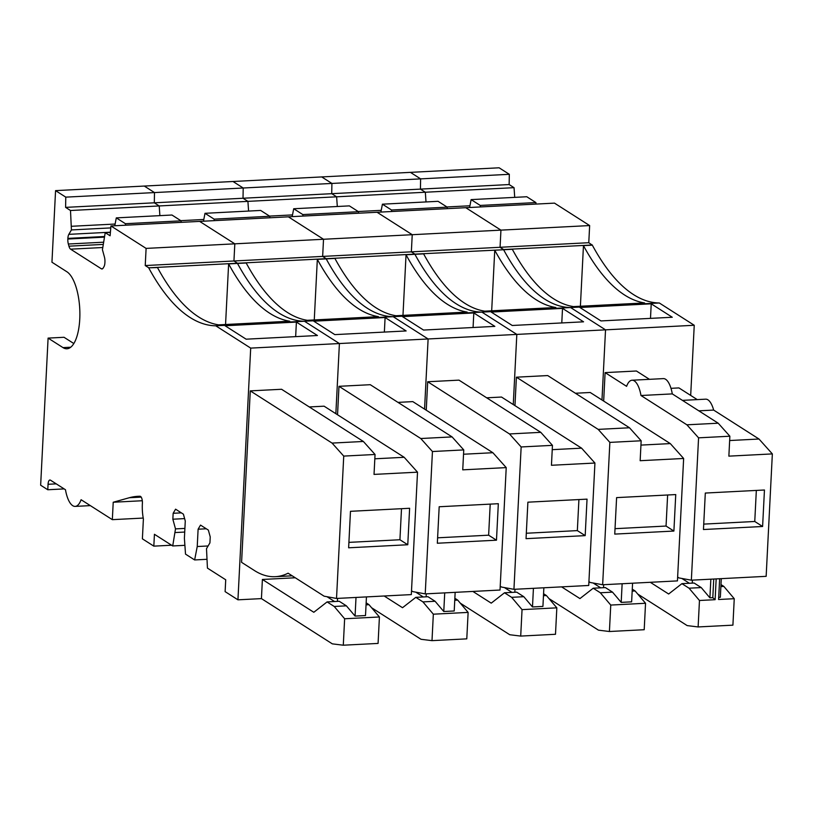<?xml version="1.0" encoding="UTF-8"?>
<svg xmlns="http://www.w3.org/2000/svg" width="813" height="813" viewBox="0 0 813 813"><rect width="100%" height="100%" fill="white"/><g stroke="black" fill="none" stroke-linecap="round" stroke-linejoin="round"><path stroke-width="1.22" d="M713.743 579.029L712.808 597.667L709.901 597.819L710.847 579.181M712.808 597.667L715.115 599.689L699.465 600.492L689.048 588.195L701.223 587.575L709.901 597.819M716.172 578.907L715.115 599.689M677.635 577.078L678.946 577.921L691.355 580.187L698.57 437.831L686.894 424.813L640.979 395.514A22.581 8.557 -92.9 0 0 632.026 380.23A22.581 8.557 -92.9 0 0 626.599 386.338L605.106 372.618L636.406 371.002L649.455 379.325M689.048 588.195L681.924 583.653L694.099 583.023L701.223 587.575M692.402 580.136L692.249 583.114M637.738 594.049L687.158 625.593L698.123 626.945L699.465 600.492M681.924 583.653L668.652 594.008L650.298 582.301M719.647 578.734L718.601 599.506L734.251 598.703L723.834 586.407L720.989 584.588M698.123 626.945L732.909 625.156L734.251 598.703M603.663 401.063L605.106 372.618M670.979 388.329L678.926 387.913L697.249 399.61M698.834 410.839L713.651 410.077A22.581 8.557 -92.9 0 0 705.674 399.173L682.432 400.372M713.651 410.077L758.996 439.02L772.35 453.908L728.865 456.144L729.871 436.215L698.57 437.831M691.355 580.187L766.151 576.336L772.35 453.908M718.702 597.362L720.338 597.281L721.283 578.643M689.404 583.267L681.863 578.45M720.887 586.559L723.834 586.407M632.026 380.23L663.337 378.614A22.581 8.557 87.1 0 1 672.29 393.899L640.979 395.514M672.29 393.899L718.204 423.207L686.894 424.813M705.308 493.054L764.454 490.005L762.604 526.489L703.458 529.527L705.308 493.054M718.204 423.207L729.871 436.215M758.996 439.02L729.657 440.534M102.621 268.717L101.32 268.778A6.656 2.52 -92.9 0 0 101.981 268.971A6.656 2.52 -92.9 0 0 103.18 268.036L103.942 266.735A6.656 2.52 -92.9 0 0 104.907 262.69L104.938 262.05A6.656 2.52 -92.9 0 0 104.44 257.071L102.438 249.723L105.212 232.66L110.111 235.78L110.944 225.963L554.486 203.128L589.649 225.567L588.775 242.711L592.331 245.17A282.335 106.991 -92.9 0 0 659.313 302.985L694.241 325.271L690.684 395.423M90.345 505.625L75.182 506.397A24.461 9.268 -92.9 0 1 65.477 489.751L50.477 480.178A5.65 2.144 -92.9 0 0 49.908 480.016A5.65 2.144 -92.9 0 0 48.058 484.284L47.774 489.751L40.65 485.209L48.099 338.106L63.008 347.618A39.146 14.837 -92.9 0 0 66.94 348.777A39.146 14.837 -92.9 0 0 79.755 319.143A39.146 14.837 -92.9 0 0 66.859 271.745L51.951 262.223L55.569 190.628L499.111 167.793L509.324 174.307L509.141 184.551L514.04 187.671L514.72 197.366M536.021 204.083L535.909 202.569L526.783 196.746L471.123 199.612L469.599 207.498M762.604 526.489L754.759 521.479L703.733 524.111M756.334 490.422L754.759 521.479M480.361 206.949L480.249 205.435L471.123 199.612M480.249 205.435L535.909 202.569M651.223 303.818L672.27 317.253L600.959 320.922L579.913 307.487L651.223 303.818L650.491 318.371M110.944 225.963L146.106 248.402L234.815 243.829L199.652 221.4L234.815 243.829L323.523 239.266L288.361 216.827L323.523 239.266L412.232 234.703L377.069 212.264L412.232 234.703L500.94 230.13L465.778 207.701L500.94 230.13L500.066 247.284L503.623 249.743L512.322 249.296A282.335 106.991 -92.9 0 0 573.439 306.603L644.577 302.944A282.335 106.991 87.1 0 1 583.46 245.628L580.391 306.247M659.313 302.985L570.604 307.548L605.533 329.844L601.976 399.986L605.533 329.844L694.241 325.271M592.331 245.17L583.46 245.628M146.106 248.402L145.232 265.546L233.941 260.983L234.815 243.829L233.941 260.983L322.649 256.41L323.523 239.266L322.649 256.41L411.358 251.847L412.232 234.703L411.358 251.847L414.925 254.123L503.623 249.743A282.335 106.991 -92.9 0 0 570.604 307.548L605.533 329.844L516.824 334.407L513.267 404.559L516.824 334.407L481.896 312.111L516.824 334.407L428.116 338.97L424.559 409.122L428.116 338.97L393.187 316.684L428.116 338.97L339.407 343.543L335.85 413.695L339.407 343.543L304.479 321.247L339.407 343.543L250.699 348.106L237.945 599.821L261.43 598.612L262.396 579.466L313.818 612.28L327.09 601.915L339.265 601.285L346.389 605.837L355.068 616.081L365.504 615.553L366.45 596.915M145.232 265.546L148.799 267.823L237.508 263.249L233.941 260.983L237.508 263.249L326.216 258.686L322.649 256.41L326.216 258.686L414.925 254.123L411.358 251.847L500.066 247.284L503.633 249.55L592.342 244.987M589.649 225.567L500.94 230.13L500.066 247.284L588.775 242.711M446.926 206.959L469.934 205.77M110.416 232.203L68.831 234.347L71.422 229.927L70.497 210.506L65.599 207.376L420.433 189.114L425.331 192.234L426.012 201.939L425.331 192.234L514.04 187.671M70.497 210.506L159.206 205.943L154.307 202.813L154.49 192.569L144.277 186.055L154.49 192.569L154.307 202.813L159.206 205.943L247.914 201.37L243.016 198.25L243.199 188.006L232.985 181.492L243.199 188.006L243.016 198.25L247.914 201.37L336.623 196.807L331.724 193.677L331.907 183.433L321.694 176.919L331.907 183.433L331.724 193.677L336.623 196.807L425.331 192.234L420.433 189.114L420.616 178.87L410.402 172.356L420.616 178.87L420.433 189.114L509.141 184.551M65.599 207.376L65.782 197.142L509.324 174.307M549.029 598.622L598.449 630.156L609.415 631.508L610.756 605.065L600.34 592.768L593.216 588.216L579.943 598.581L561.59 586.864M514.954 405.626L516.397 377.181L547.698 375.565L629.496 427.77L641.162 440.778L609.862 442.394L598.185 429.386L516.397 377.181M575.401 393.248L590.218 392.486L670.298 443.593L683.642 458.471L640.156 460.707L641.162 440.778M609.415 631.508L644.201 629.719L645.542 603.266L635.126 590.97L632.28 589.151M610.756 605.065L645.542 603.266M632.575 583.216L631.63 601.844L621.193 602.382L612.514 592.138L600.34 592.768M632.179 591.122L635.126 590.97M593.216 588.216L605.39 587.586L612.514 592.138M600.695 587.829L593.155 583.012M148.799 267.823L157.488 267.558A282.335 106.991 -92.9 0 0 218.606 324.865L289.743 321.206A282.335 106.991 -92.9 0 1 228.626 263.9L237.498 263.442A282.335 106.991 -92.9 0 0 304.479 321.247A282.335 106.991 -92.9 0 1 237.498 263.442L246.197 262.995A282.335 106.991 -92.9 0 0 307.314 320.302L378.452 316.643A282.335 106.991 -92.9 0 1 317.334 259.337L326.206 258.88A282.335 106.991 -92.9 0 0 393.187 316.684A282.335 106.991 -92.9 0 1 326.206 258.88L334.905 258.432A282.335 106.991 -92.9 0 0 396.022 315.739L467.16 312.07A282.335 106.991 -92.9 0 1 406.043 254.764L414.915 254.306A282.335 106.991 -92.9 0 0 481.896 312.111L570.604 307.548A282.335 106.991 -92.9 0 1 503.623 249.743L494.751 250.201A282.335 106.991 -92.9 0 0 555.868 307.507L484.731 311.166A282.335 106.991 -92.9 0 1 423.614 253.859L414.915 254.306A282.335 106.991 -92.9 0 0 481.896 312.111L215.77 325.81L250.699 348.106M336.623 196.807L337.304 206.502L336.623 196.807M562.515 308.381L583.561 321.816L512.251 325.485L491.204 312.06L562.515 308.381L561.783 322.934M588.927 581.641L590.238 582.484L602.646 584.75L677.442 580.899L683.642 458.471M670.298 443.593L640.949 445.097M629.496 427.77L598.185 429.386M602.646 584.75L609.862 442.394M622.138 583.744L621.193 602.382M603.693 584.699L603.541 587.687M494.751 250.201L491.682 310.81M358.218 211.522L381.226 210.343M616.6 497.617L675.745 494.578L673.896 531.052L614.75 534.1L616.6 497.617M391.653 211.512L391.541 210.008L382.415 204.185L380.891 212.071M673.896 531.052L666.05 526.052L615.024 528.674M667.625 494.995L666.05 526.052M391.541 210.008L447.201 207.142L438.075 201.319L382.415 204.185M447.313 208.646L447.201 207.142M460.321 603.185L509.741 634.729L520.706 636.081L522.048 609.628L511.631 597.331L504.507 592.779L491.235 603.144L472.881 591.437M426.246 410.199L427.689 381.744L458.989 380.138L540.787 432.343L552.454 445.351L521.153 446.957L509.487 433.949L427.689 381.744M486.692 397.811L501.509 397.049L581.59 448.156L594.933 463.034L551.448 465.28L552.454 445.351M520.706 636.081L555.492 634.282L556.834 607.839L546.417 595.543L543.572 593.724M522.048 609.628L556.834 607.839M543.867 587.779L542.921 606.417L532.485 606.955L523.806 596.701L511.631 597.331M543.47 595.695L546.417 595.543M504.507 592.779L516.682 592.159L523.806 596.701M511.987 592.392L504.446 587.586M247.914 201.37L248.595 211.075L247.914 201.37M473.806 312.954L494.853 326.379L423.543 330.058L402.496 316.623L473.806 312.954L473.075 327.507M500.219 586.214L501.53 587.047L513.938 589.323L588.734 585.472L594.933 463.034M581.59 448.156L552.24 449.67M540.787 432.343L509.487 433.949M513.938 589.323L521.153 446.957M533.43 588.317L532.485 606.955M514.985 589.262L514.832 592.25M406.043 254.764L402.974 315.383M269.51 216.095L292.517 214.906M527.891 502.18L587.037 499.141L585.187 535.625L526.041 538.663L527.891 502.18M302.944 216.075L302.832 214.571L293.706 208.748L292.182 216.634M585.187 535.625L577.342 530.615L526.316 533.247M578.917 499.558L577.342 530.615M302.832 214.571L358.492 211.705L349.366 205.882L293.706 208.748M358.604 213.209L358.492 211.705M371.612 607.748L421.032 639.292L431.998 640.644L433.339 614.191L422.923 601.894L415.799 597.352L402.526 607.707L384.173 596M337.537 414.762L338.98 386.317L370.281 384.701L452.079 436.906L463.756 449.914L432.445 451.53L420.778 438.522L338.98 386.317M397.984 402.384L412.801 401.612L492.881 452.719L506.225 467.607L462.739 469.843L463.756 449.914M431.998 640.644L466.784 638.855L468.125 612.402L457.709 600.106L454.863 598.287M433.339 614.191L468.125 612.402M455.158 592.342L454.213 610.98L443.776 611.518L435.097 601.274L422.923 601.894M454.762 600.258L457.709 600.106M415.799 597.352L427.973 596.722L435.097 601.274M423.278 596.966L415.738 592.149M159.206 205.943L159.887 215.638L159.206 205.943M385.098 317.517L406.144 330.952L334.834 334.621L313.788 321.186L385.098 317.517L384.366 332.07M411.51 590.777L412.821 591.62L425.229 593.886L500.025 590.035L506.225 467.607M492.881 452.719L463.532 454.233M452.079 436.906L420.778 438.522M425.229 593.886L432.445 451.53M444.721 592.88L443.776 611.518M426.276 593.836L426.124 596.813M317.334 259.337L314.265 319.946M180.801 220.658L203.809 219.48M439.183 506.753L498.328 503.704L496.479 540.188L437.333 543.236L439.183 506.753M214.236 220.648L214.124 219.134L204.998 213.311L203.484 221.197M496.479 540.188L488.633 535.188L437.618 537.81M490.209 504.121L488.633 535.188M214.124 219.134L269.784 216.268L260.658 210.445L204.998 213.311M269.896 217.782L269.784 216.268M261.43 598.612L332.324 643.855L343.289 645.207L344.631 618.764L334.214 606.468L327.09 601.915M295.261 577.769L262.396 579.466M309.275 406.947L324.092 406.185L404.173 457.292L417.516 472.17L411.317 594.598L336.521 598.449L324.113 596.183L288.097 573.195A207.691 78.709 -92.9 0 1 275.322 576.681A207.691 78.709 -92.9 0 1 254.499 570.584L241.583 562.342L250.272 390.88L281.572 389.275L363.37 441.469L375.047 454.477L343.736 456.093L332.07 443.085L250.272 390.88M237.945 599.821L225.12 591.63L225.719 579.781L207.437 568.114L206.502 548.684L209.927 542.871L210.232 536.936L208.362 530.106L200.526 525.096L198.108 529.202L197.234 546.529L194.642 559.944L185.516 554.12L184.399 538.348L185.273 521.021L183.413 514.182L175.578 509.172L173.159 513.288L172.854 519.212L175.496 528.897L172.722 545.95L154.429 534.283L153.83 546.143L142.387 538.836L143.393 518.938A24.614 9.329 -92.9 0 1 142.356 503.938A24.614 9.329 -92.9 0 1 142.397 503.267A5.65 2.144 -92.9 0 0 140.009 496.255A269.184 102.011 -92.9 0 0 137.925 496.316A269.184 102.011 -92.9 0 0 129.318 497.729L141.177 497.119M343.289 645.207L378.075 643.418L379.417 616.976L369 604.679L366.155 602.85M344.631 618.764L379.417 616.976M334.214 606.468L346.389 605.837M366.053 604.831L369 604.679M334.57 601.529L327.029 596.722M75.182 506.397A24.461 9.268 -92.9 0 0 81.087 499.721L112.336 519.659L143.23 518.064M129.318 497.729L113.22 502.241L112.336 519.659M148.789 268.005A282.335 106.991 -92.9 0 0 215.77 325.81M101.32 268.778L70.599 249.174L102.55 247.528M102.936 244.428L68.932 246.176A6.656 2.52 -92.9 0 0 70.599 249.174M68.932 246.176L68.343 244.012A6.656 2.52 -92.9 0 1 67.835 239.032L67.875 238.392A6.656 2.52 -92.9 0 1 68.831 234.347M55.569 190.628L65.782 197.142M296.389 322.08L317.436 335.515L246.126 339.184L225.079 325.759L296.389 322.08L295.658 336.643M404.173 457.292L374.823 458.796M417.516 472.17L374.031 474.406L375.047 454.477M363.37 441.469L332.07 443.085M336.521 598.449L343.736 456.093M356.013 597.453L355.068 616.081M337.568 598.398L337.415 601.386M48.099 338.106L64.024 337.283L73.851 343.553M47.774 489.751L64.156 488.908M113.22 502.241L142.305 500.737M153.83 546.143L171.584 545.228M172.722 545.95L184.897 545.33M175.313 532.545L184.714 532.058M175.496 528.897L184.907 528.409M172.854 519.212L184.622 518.603M173.159 513.288L181.35 512.861M194.642 559.944L206.817 559.314M197.234 546.529L208.098 545.97M198.108 529.202L206.299 528.785M228.626 263.9L225.557 324.509M105.212 232.66L110.395 232.396M71.422 229.927L110.781 227.904M71.615 226.278L115.1 224.042M350.474 511.316L409.62 508.277L407.77 544.751L348.635 547.799L350.474 511.316M125.527 225.211L125.415 223.707L116.3 217.884L114.775 225.77M407.77 544.751L399.925 539.751L348.909 542.373M401.5 508.694L399.925 539.751M125.415 223.707L181.075 220.841L171.96 215.018L116.3 217.884M181.187 222.345L181.075 220.841M70.741 347.222L63.008 347.618M56.249 483.857L48.058 484.284M103.363 242.213L68.343 244.012M104.349 237.152L67.835 239.032M104.471 236.512L67.875 238.392M275.322 576.681L292.192 575.807"/></g></svg>
